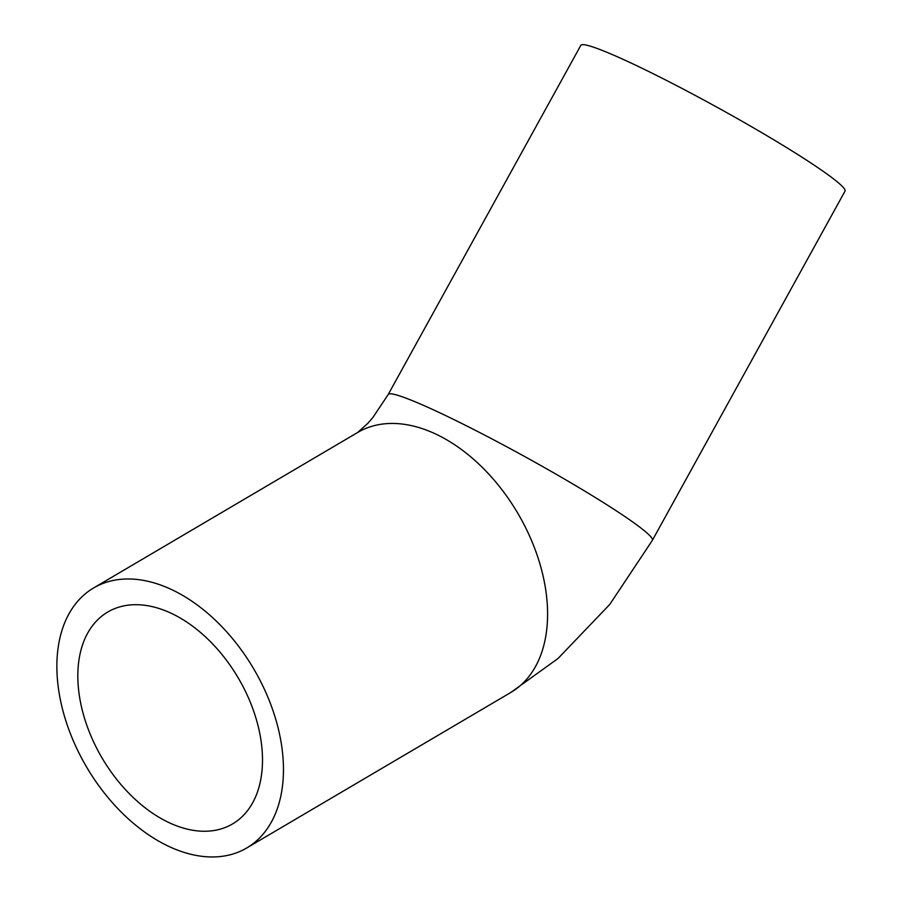 <?xml version="1.0" encoding="UTF-8"?>
<svg xmlns="http://www.w3.org/2000/svg" width="902" height="902" viewBox="0 0 902 902"><rect width="100%" height="100%" fill="white"/><g stroke="black" fill="none" stroke-linecap="round" stroke-linejoin="round"><path stroke-width="1.35" d="M167.625 821.959A122.965 78.981 59.5 0 1 83.66 715.354A122.965 78.981 59.5 0 1 107.766 612.018A122.965 78.981 59.5 0 1 238.218 677.898A122.965 78.981 59.5 0 1 232.558 823.932A122.965 78.981 59.5 0 1 167.625 821.959M388.198 394.524L580.809 45.382A150.871 11.636 28.9 0 1 644.659 69.533A150.871 11.636 28.9 0 1 780.377 143.779A150.871 11.636 28.9 0 1 845.016 191.145L652.405 540.287L609.718 604.487L557.977 658.539L510.859 692.443A150.871 96.909 59.5 0 0 540.433 565.655A150.871 96.909 59.5 0 0 437.414 434.843A150.871 96.909 59.5 0 0 357.744 432.43L367.948 423.23L372.853 417.536L388.198 394.524A150.871 11.636 28.9 0 1 452.049 418.675A150.871 11.636 28.9 0 1 587.766 492.92A150.871 11.636 28.9 0 1 652.405 540.287M173.285 590.382A150.871 96.909 59.5 0 1 276.305 721.194A150.871 96.909 59.5 0 1 246.72 847.981A150.871 96.909 59.5 0 1 86.66 767.151A150.871 96.909 59.5 0 1 93.605 587.969A150.871 96.909 59.5 0 1 173.285 590.382M246.72 847.981L510.859 692.443M93.605 587.969L357.744 432.43"/></g></svg>
